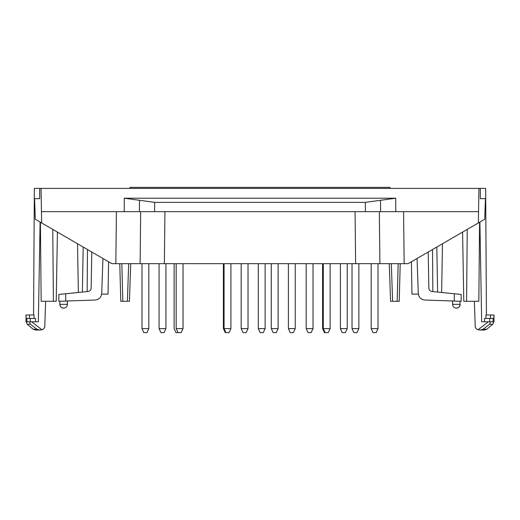 <?xml version="1.0" encoding="UTF-8"?>
<svg xmlns="http://www.w3.org/2000/svg" width="520" height="520" viewBox="0 0 520 520"><rect width="100%" height="100%" fill="white"/><g stroke="black" fill="none" stroke-linecap="round" stroke-linejoin="round"><path stroke-width="0.78" d="M359.554 263.659L158.392 263.659M149.5 263.659L141.291 263.659M378.709 263.659L370.5 263.659M460.129 301.256L454.318 301.054L460.129 301.256L459.803 305.903A3.764 3.764 0 0 1 459.212 306.833L458.835 307.216A3.764 3.764 0 0 1 456.372 308.132A3.764 3.764 0 0 0 460.129 304.369C459.907 306.657 458.653 307.911 456.372 308.132L457.899 307.808M493.006 321.822L494 321.594L492.778 324.214L486.844 329.192L483.158 329.192L489.625 324.214L483.158 329.192L480.123 330.018L477.99 329.784L488.358 321.822L493.006 321.822L481.656 321.822L479.895 222.06M411.398 261.768L411.964 294.106L418.34 294.106M428.22 252.011L428.851 288.151C429.039 290.036 430.066 291.155 431.932 291.499L461.156 294.45L461.156 301.294L424.879 300.027C420.966 299.539 418.769 297.343 418.281 293.423L417.06 258.486M494 321.594L494 314.977L485.934 314.977L485.953 318.396L485.934 314.977M493.903 314.977L493.903 318.396L484.529 318.396L484.556 321.822L484.529 318.396M492.778 324.214L489.625 324.214L490.497 321.822M476.976 329.31L477.99 329.784C476.379 329.251 475.456 328.159 475.222 326.502L474.37 301.294L475.222 326.502M475.222 326.534L475.287 327.041M475.475 327.613L475.728 328.101M476.093 328.569L476.502 328.971M479.596 222.228L478.835 301.294L463.788 301.294L462.579 232.096M441.636 292.481L442.488 243.744M437.606 292.071L436.82 247.026M478.341 222.957L478.946 188.396L480.318 188.396L480.318 198.66L485.433 198.66L484.712 219.264L408.129 263.659L404.157 263.659L403.591 211.66M400.212 263.659L399.224 301.294L390.579 301.294L389.259 263.659L390.579 301.294M480.318 188.396L485.647 188.396L486.434 314.977M478.543 211.66L380.588 211.66L380.504 200.291L365.32 202.371L365.385 211.66L380.588 211.66L139.412 211.66L140.667 211.66L140.108 263.659L164.365 263.659L164.931 211.66M140.108 263.659L115.843 263.659L116.409 211.66M478.946 188.396L41.054 188.396L41.659 222.957L111.872 263.659L115.843 263.659M379.334 211.66L379.893 263.659L404.157 263.659M379.893 263.659L355.635 263.659L355.069 211.66M41.054 188.396L34.352 188.396L33.566 314.977M380.504 200.291L395.694 198.211L124.306 198.211L124.209 211.66L41.457 211.66M365.32 202.371L154.68 202.371L154.615 211.66L140.667 211.66M124.209 211.66L139.412 211.66L139.497 200.291L124.306 198.211M139.497 200.291L154.68 202.371M59.872 301.256L65.683 301.054L59.872 301.256L59.872 304.369C60.093 306.657 61.347 307.911 63.629 308.132A3.764 3.764 0 0 0 67.392 304.369L59.872 304.369L60.197 305.903A3.764 3.764 0 0 0 60.788 306.833L61.165 307.216A3.764 3.764 0 0 0 63.629 308.132L62.101 307.808M29.504 321.822L30.374 324.214L27.222 324.214L33.157 329.192L36.842 329.192L30.374 324.214L36.842 329.192L39.878 330.018L42.009 329.784L31.642 321.822L26.995 321.822L38.344 321.822L40.105 222.06M108.602 261.768L108.037 294.106L101.66 294.106M91.78 252.011L91.15 288.151C90.961 290.036 89.934 291.155 88.069 291.499L58.845 294.45L58.845 301.294L95.121 300.027C99.034 299.539 101.231 297.343 101.719 293.423L102.941 258.486M40.404 222.228L41.164 301.294L56.212 301.294L57.421 232.096M26.995 321.822L26 321.594L26 314.977L26.098 318.396L35.471 318.396L35.445 321.822L35.471 318.396M26.098 314.977L34.066 314.977L34.047 318.396L34.066 314.977M44.779 326.534L44.714 327.041M44.525 327.613L44.272 328.101M43.907 328.569L43.498 328.971M43.023 329.31L42.009 329.784C43.622 329.251 44.544 328.159 44.779 326.502L45.63 301.294L44.779 326.502M82.394 292.071L83.18 247.026M78.364 292.481L77.513 243.744M39.682 188.396L39.682 198.66L34.567 198.66L35.288 219.264L41.659 222.957M128.694 263.659L127.374 301.294L129.422 301.294L130.741 263.659M127.374 301.294L120.776 301.294L119.788 263.659L120.776 301.294M265.128 328.594L258.291 328.594L260.169 332.631L263.25 332.631L265.128 328.594L265.128 263.659M258.291 328.594L258.291 263.659M390 188.396L390 187.369L130 187.369L130 188.396M378.027 328.594L376.142 332.631L373.068 332.631L371.183 328.594L373.068 332.631L371.183 328.594L378.027 328.594L378.027 263.659M324.486 332.631L322.608 328.594L322.608 263.659M278.128 328.594L271.291 328.594L273.169 332.631L276.25 332.631L278.128 328.594L278.128 263.659M271.291 328.594L271.291 263.659M373.068 332.631L371.183 328.594L371.183 263.659M347.237 328.594L340.392 328.594L342.277 332.631L345.358 332.631L347.237 328.594L347.237 263.659M340.392 328.594L340.392 263.659M330.128 328.594L323.291 328.594L325.169 332.631L328.25 332.631L330.128 328.594L330.128 263.659M323.291 328.594L323.291 263.659M313.027 328.594L306.183 328.594L308.067 332.631L311.142 332.631L313.027 328.594L313.027 263.659M306.183 328.594L306.183 263.659M248.027 328.594L241.183 328.594L243.067 332.631L246.142 332.631L248.027 328.594L248.027 263.659M241.183 328.594L241.183 263.659M230.919 328.594L224.081 328.594L225.959 332.631L229.041 332.631L230.919 328.594L230.919 263.659M224.081 328.594L224.081 263.659M174.129 263.659L174.129 328.594L176.014 332.631L181.142 332.631L183.027 328.594L183.027 263.659M178.067 332.631L176.183 328.594L183.027 328.594M176.183 328.594L176.183 263.659M165.919 328.594L159.081 328.594L160.959 332.631L164.041 332.631L165.919 328.594L165.919 263.659M159.081 328.594L159.081 263.659M146.933 332.631L148.817 328.594L146.933 332.631L148.817 328.594L141.973 328.594L143.858 332.631L146.933 332.631L148.817 328.594L148.817 263.659M141.973 328.594L141.973 263.659M225.277 332.631L223.392 328.594L223.392 263.659M295.236 328.594L288.392 328.594L290.277 332.631L293.358 332.631L295.236 328.594L295.236 263.659M288.392 328.594L288.392 263.659M358.872 328.594L352.027 328.594L353.906 332.631L356.987 332.631L358.872 328.594L358.872 263.659M352.027 328.594L352.027 263.659M452.608 300.995L452.608 304.369L460.129 304.369M490.49 314.977L490.49 318.396M493.058 318.396L493.058 321.594M489.71 318.396L489.71 321.822M432.841 291.59L432.536 249.516M466.596 301.294L467.233 229.398M454.318 301.054L454.318 293.761M398.157 263.659L397.176 301.294M391.307 263.659L392.626 301.294M395.694 198.211L395.791 211.66M30.29 318.396L30.29 321.822M26.943 318.396L26.943 321.594M29.51 314.977L29.51 318.396M87.159 291.59L87.464 249.516M53.404 301.294L52.767 229.398M65.683 301.054L65.683 293.761M121.843 263.659L122.824 301.294M452.608 304.369A3.764 3.764 0 0 0 456.372 308.132M486.844 329.192L484.543 330.031L480.123 330.031L484.543 330.031M59.872 304.369A3.764 3.764 0 0 0 63.629 308.132M67.392 300.995L67.392 304.369M27.222 324.214L26 321.594M33.157 329.192L35.457 330.031L39.878 330.031L35.457 330.031"/></g></svg>
